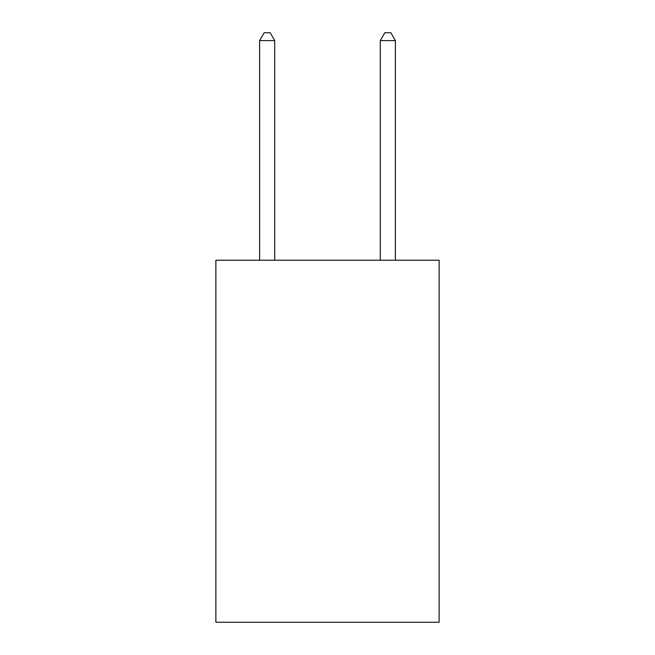 <?xml version="1.0" encoding="UTF-8"?>
<svg xmlns="http://www.w3.org/2000/svg" width="655" height="655" viewBox="0 0 655 655"><rect width="100%" height="100%" fill="white"/><g stroke="black" fill="none" stroke-linecap="round" stroke-linejoin="round"><path stroke-width="0.98" d="M439.128 260.223L439.128 622.25L215.872 622.25L215.872 260.223L439.128 260.223M274.707 260.223L274.707 40.594L259.617 40.594L259.617 260.223M259.617 40.594L264.145 32.75L270.179 32.75L274.707 40.594M395.383 260.223L395.383 40.594L380.293 40.594L380.293 260.223M380.293 40.594L384.821 32.75L390.855 32.75L395.383 40.594"/></g></svg>
